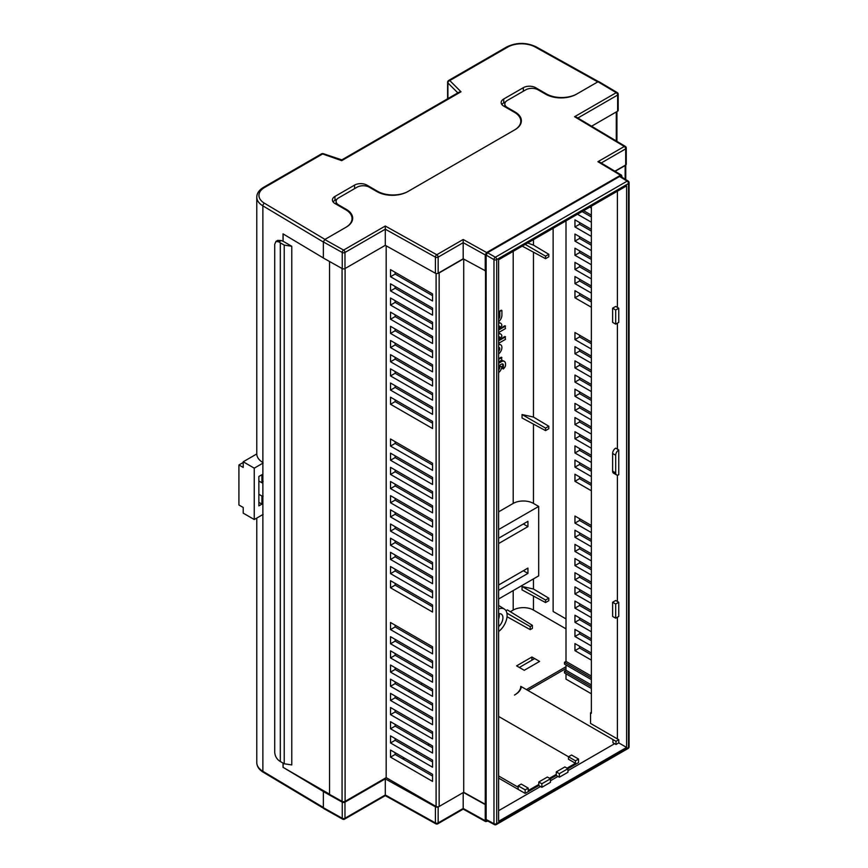 <?xml version="1.0" encoding="UTF-8"?>
<svg xmlns="http://www.w3.org/2000/svg" width="868" height="868" viewBox="0 0 868 868"><rect width="100%" height="100%" fill="white"/><g stroke="black" fill="none" stroke-linecap="round" stroke-linejoin="round"><path stroke-width="1.3" d="M521.125 122.757A21.7 12.521 0 0 0 520.789 121.78M352.408 220.168A21.7 12.521 0 0 0 352.05 219.127M566.001 618.906L553.133 611.484L553.133 228.295M463.197 792.582L463.197 808.455L485.245 820.716L485.537 270.881L463.197 258.794L463.176 239.492L486.623 252.534L620.501 175.249L597.911 161.708L624.32 146.464L574.573 116.724L616.247 92.67L597.976 81.776L576.395 94.243A21.7 12.521 180 0 1 545.722 94.243L538.051 89.816A8.68 5.013 0 0 0 525.78 89.816L507.368 100.438A8.68 5.013 0 0 0 504.829 103.986A8.68 5.013 0 0 0 507.368 107.523L515.039 111.95A21.7 12.521 180 0 1 521.386 120.815A21.7 12.521 180 0 1 515.039 129.668L407.678 191.644A21.7 12.521 180 0 1 377.005 191.644L369.334 187.217A8.68 5.013 0 0 0 357.052 187.217L338.65 197.85A8.68 5.013 0 0 0 336.111 201.387A8.68 5.013 0 0 0 338.65 204.935L346.321 209.362A21.7 12.521 180 0 1 352.668 218.215A21.7 12.521 180 0 1 346.321 227.08L324.74 239.535L343.598 250.082L385.273 226.016L385.294 229.195L344.976 252.469L344.976 268.592A1.953 1.128 180 0 1 342.242 268.603L323.363 258.046L323.363 241.922L324.74 239.535M597.976 81.776L599.354 82.579M591.368 660.125L574.952 650.653L574.952 643.568L591.368 653.04M591.368 645.955L574.952 636.483L574.952 629.398L591.368 638.87M591.368 631.785L574.952 622.313L574.952 615.228L591.368 624.7M591.368 617.615L574.952 608.142L574.952 601.057L591.368 610.529M591.368 603.444L574.952 593.972L574.952 586.876L591.368 596.359M591.368 589.274L574.952 579.791L574.952 572.706L591.368 582.189M591.368 575.104L574.952 565.621L574.952 558.536L591.368 568.019M591.368 560.923L574.952 551.451L574.952 544.366L591.368 553.838M591.368 546.753L574.952 537.281L574.952 530.196L591.368 539.668M591.368 532.583L574.952 523.111L574.952 516.026L591.368 525.498M591.368 490.778L574.952 481.306L574.952 474.221L591.368 483.693M591.368 476.608L574.952 467.136L574.952 460.051L591.368 469.523M591.368 462.438L574.952 452.966L574.952 445.881L591.368 455.353M591.368 448.268L574.952 438.796L574.952 431.711L591.368 441.183M591.368 434.098L574.952 424.626L574.952 417.541L591.368 427.013M591.368 405.757L574.952 396.275L574.952 389.189L591.368 398.672M591.368 391.587L574.952 382.104L574.952 375.019L591.368 384.502M591.368 377.417L574.952 367.934L574.952 360.849L591.368 370.321M591.368 419.928L574.952 410.455L574.952 403.37L591.368 412.842M591.368 363.236L574.952 353.764L574.952 346.679L591.368 356.151M591.368 349.066L574.952 339.594L574.952 332.509L591.368 341.981M591.368 307.261L574.952 297.789L574.952 290.704L591.368 300.176M591.368 293.091L574.952 283.619L574.952 276.534L591.368 286.006M591.368 278.921L574.952 269.449L574.952 262.364L591.368 271.836M591.368 264.751L574.952 255.279L574.952 248.194L591.368 257.666M591.368 250.581L574.952 241.109L574.952 234.024L591.368 243.496M591.368 236.411L574.952 226.939L574.952 219.854L591.368 229.326M583.632 210.685L591.368 215.156M591.368 222.241L577.491 214.233M591.368 208.07L589.773 207.148M591.368 676.063L566.001 661.427L566.001 220.873M566.001 664.964L566.001 670.28L591.368 684.928M395.135 752.708L395.135 754.466L432.557 776.079M395.135 738.538L395.135 740.295L432.557 761.909M395.135 724.357L395.135 726.125L432.557 747.739M395.135 710.187L395.135 711.955L432.557 733.568M395.135 696.017L395.135 697.785L432.557 719.398M395.135 681.847L395.135 683.615L432.557 705.228M395.135 667.676L395.135 669.445L432.557 691.047M395.135 653.506L395.135 655.275L432.557 676.877M395.135 639.336L395.135 641.105L432.557 662.707M395.135 625.166L395.135 626.935L432.557 648.537M395.135 583.361L395.135 585.13L432.557 606.732M395.135 569.191L395.135 570.96L432.557 592.562M395.135 555.021L395.135 556.779L432.557 578.392M395.135 540.84L395.135 542.609L432.557 564.222M395.135 526.67L395.135 528.438L432.557 550.052M395.135 498.33L395.135 500.098L432.557 521.711M395.135 484.16L395.135 485.928L432.557 507.541M395.135 469.989L395.135 471.758L432.557 493.36M395.135 512.5L395.135 514.268L432.557 535.881M395.135 455.819L395.135 457.588L432.557 479.19M395.135 441.649L395.135 443.418L432.557 465.02M395.135 399.844L395.135 401.613L432.557 423.215M395.135 385.674L395.135 387.443L432.557 409.045M395.135 371.504L395.135 373.262L432.557 394.875M395.135 357.334L395.135 359.092L432.557 380.705M395.135 343.153L395.135 344.921L432.557 366.535M395.135 328.983L395.135 330.751L432.557 352.365M395.135 314.813L395.135 316.581L432.557 338.195M395.135 300.643L395.135 302.411L432.557 324.024M395.135 286.473L395.135 288.241L432.557 309.843M395.135 272.302L395.135 274.071L432.557 295.673M487.523 820.282L486.145 819.479L486.145 255.116L487.523 252.729L495.346 257.232L627.152 181.141L619.6 176.475L487.523 252.729M619.6 176.475L620.978 177.267M486.623 252.534L485.245 254.932L463.197 242.671L438.156 257.134L438.156 273.246A1.953 1.128 180 0 1 435.421 273.268L385.294 245.318L344.976 268.592M485.245 271.044L485.245 254.932M486.623 821.508L485.245 820.716L486.623 821.508L487.599 820.944M621.879 177.18L621.879 176.041L620.501 175.249L621.879 176.041M626.598 747.424L498.612 821.312L498.612 259.771L626.598 185.882L626.598 747.424L618.765 742.899L616.009 744.494L612.938 742.726L612.938 739.536L530.717 692.067M612.624 308.194L615.694 309.974L615.694 324.144L612.624 322.375L612.624 308.194L615.694 306.426L617.398 307.413L617.398 191.199M617.398 449.125L618.765 449.917A4.34 2.506 120 0 0 615.694 455.233L615.694 472.941A4.34 2.506 120 0 0 616.595 474.926L613.524 473.158A4.34 2.506 -60 0 1 612.624 471.172L612.624 453.454A4.34 2.506 -60 0 1 615.694 448.138L617.398 449.125L617.398 323.167M617.398 475.132L617.398 601.459L615.694 600.482L612.624 602.251L612.624 616.421L615.694 618.2L615.694 604.03L612.624 602.251M617.398 617.224L617.398 738.928L618.786 739.699L618.786 742.889M617.625 111.18L617.625 95.057A1.953 1.128 180 0 0 618.2 94.265L618.2 110.388A1.953 1.128 180 0 1 617.625 111.18L591.585 126.218M625.134 179.188L625.134 165.549A2.159 1.248 180 0 0 625.698 164.974L625.698 148.851A1.953 1.128 0 0 0 626.273 148.059L626.273 164.182A1.953 1.128 180 0 1 625.698 164.974L614.902 171.202M463.197 258.794L438.156 273.246A2.159 1.248 180 0 0 439.143 272.921L463.414 258.914M385.294 245.318L385.294 229.195L435.421 257.145A1.953 1.128 0 0 0 438.156 257.134A1.953 1.128 60 0 0 436.778 254.736L463.176 239.492M566.001 673.818L566.001 679.134L591.368 693.782M591.368 686.696L564.46 671.17L564.46 672.939L591.368 688.465M564.46 671.17L566.001 670.28M591.368 677.843L564.46 662.306L564.46 664.074L591.368 679.611M564.46 662.306L566.001 661.427M617.398 738.928L590.544 723.424L590.544 712.791L591.368 713.268L591.368 206.226M485.537 804.419L463.718 792.289L439.143 806.47A2.159 1.248 180 0 1 438.156 806.795A2.159 1.248 0 0 1 436.094 806.47L386.173 777.641L345.095 801.37A2.159 1.248 180 0 1 342.068 801.381L329.558 794.383L329.558 261.507M386.173 777.641L386.173 245.807M432.557 774.31L390.524 750.05L390.524 757.135L432.557 781.395L432.557 774.31M432.557 767.225L432.557 760.14L390.524 735.869L390.524 742.954L432.557 767.225M432.557 753.055L432.557 745.97L390.524 721.699L390.524 728.784L432.557 753.055M432.557 738.885L432.557 731.8L390.524 707.529L390.524 714.614L432.557 738.885M432.557 724.715L432.557 717.63L390.524 693.358L390.524 700.443L432.557 724.715M432.557 710.545L432.557 703.46L390.524 679.188L390.524 686.273L432.557 710.545M432.557 696.375L432.557 689.29L390.524 665.018L390.524 672.103L432.557 696.375M432.557 682.205L432.557 675.109L390.524 650.848L390.524 657.933L432.557 682.205M432.557 668.024L432.557 660.939L390.524 636.678L390.524 643.763L432.557 668.024M432.557 653.854L432.557 646.769L390.524 622.508L390.524 629.593L432.557 653.854M432.557 612.048L432.557 604.963L390.524 580.703L390.524 587.788L432.557 612.048M432.557 597.878L432.557 590.793L390.524 566.533L390.524 573.618L432.557 597.878M432.557 583.708L432.557 576.623L390.524 552.352L390.524 559.448L432.557 583.708M432.557 569.538L432.557 562.453L390.524 538.182L390.524 545.267L432.557 569.538M432.557 555.368L432.557 548.283L390.524 524.012L390.524 531.097L432.557 555.368M390.524 495.671L390.524 502.756L432.557 527.028L432.557 519.943L390.524 495.671M390.524 481.501L390.524 488.586L432.557 512.858L432.557 505.773L390.524 481.501M390.524 467.331L390.524 474.416L432.557 498.688L432.557 491.603L390.524 467.331M432.557 541.198L432.557 534.113L390.524 509.841L390.524 516.927L432.557 541.198M390.524 453.161L390.524 460.246L432.557 484.507L432.557 477.422L390.524 453.161M432.557 463.252L390.524 438.991L390.524 446.076L432.557 470.337L432.557 463.252M432.557 421.447L390.524 397.186L390.524 404.271L432.557 428.532L432.557 421.447M432.557 407.276L390.524 383.016L390.524 390.101L432.557 414.361L432.557 407.276M432.557 393.106L390.524 368.846L390.524 375.931L432.557 400.191L432.557 393.106M432.557 378.936L390.524 354.665L390.524 361.75L432.557 386.021L432.557 378.936M432.557 364.766L390.524 340.495L390.524 347.58L432.557 371.851L432.557 364.766M432.557 350.596L390.524 326.325L390.524 333.41L432.557 357.681L432.557 350.596M432.557 336.426L390.524 312.154L390.524 319.24L432.557 343.511L432.557 336.426M432.557 322.256L390.524 297.984L390.524 305.069L432.557 329.341L432.557 322.256M432.557 308.086L390.524 283.814L390.524 290.899L432.557 315.171L432.557 308.086M390.524 269.644L390.524 276.729L432.557 301.001L432.557 293.916L390.524 269.644M463.718 792.289L463.718 259.076M283.12 763.135L283.12 767.377L324.209 791.095L323.428 791.551L283.12 767.345M283.12 241.271L281.265 240.544L278.921 241.89L280.321 242.856L280.321 761.518L284.216 763.764L291.778 764.936L291.778 246.273L283.12 241.271L283.12 233.915M329.558 794.187L324.209 791.095L323.363 791.583L323.363 807.707L342.242 818.264L342.242 802.151L323.363 791.583M625.134 165.549L615.108 171.332M591.368 654.808L579.564 647.995L579.564 646.226M591.368 640.638L579.564 633.824L579.564 632.056M591.368 626.468L579.564 619.654L579.564 617.886M591.368 612.298L579.564 605.484L579.564 603.716M591.368 598.128L579.564 591.303L579.564 589.546M591.368 583.947L579.564 577.133L579.564 575.365M591.368 569.777L579.564 562.963L579.564 561.195M591.368 555.607L579.564 548.793L579.564 547.024M591.368 541.437L579.564 534.623L579.564 532.854M591.368 527.267L579.564 520.453L579.564 518.684M591.368 485.462L579.564 478.648L579.564 476.879M591.368 471.291L579.564 464.478L579.564 462.709M591.368 457.121L579.564 450.308L579.564 448.539M591.368 442.951L579.564 436.137L579.564 434.369M591.368 428.781L579.564 421.967L579.564 420.199M591.368 400.441L579.564 393.616L579.564 391.859M591.368 386.26L579.564 379.446L579.564 377.678M591.368 372.09L579.564 365.276L579.564 363.508M591.368 414.611L579.564 407.786L579.564 406.029M591.368 357.92L579.564 351.106L579.564 349.337M591.368 343.75L579.564 336.936L579.564 335.167M591.368 301.945L579.564 295.131L579.564 293.362M591.368 287.775L579.564 280.961L579.564 279.192M591.368 273.604L579.564 266.791L579.564 265.022M591.368 259.434L579.564 252.621L579.564 250.852M591.368 245.264L579.564 238.45L579.564 236.682M591.368 231.094L579.564 224.28L579.564 222.512M591.368 216.924L582.102 211.575M618.765 449.917L618.765 474.72A4.34 2.506 120 0 1 616.595 474.926M617.398 307.413L618.765 308.205L618.765 322.375L615.694 324.144M615.694 309.974L618.765 308.205M278.921 241.89L275.959 241.412L274.722 244.32L274.722 752.35C274.993 755.746 276.393 758.48 278.921 760.563L280.321 761.518M280.321 242.856L284.216 245.101L284.216 763.764M284.216 245.101L291.778 246.273M275.959 241.412L277.727 240.382L281.265 240.544M578.544 759.044L575.484 760.802L568.497 756.766L571.545 755.008L578.544 759.044L578.544 762.592L567.943 768.701L567.943 772.249L559.35 777.207L556.29 775.439L550.453 778.802L550.453 782.339L541.871 787.309L538.8 785.529L525.162 793.406L498.612 778.075M567.943 770.665L614.631 743.702M529.176 691.178L520.789 686.36A21.7 12.521 0 0 1 514.442 695.084L515.039 694.736A21.7 12.521 0 0 0 521.342 686.675M429.432 744.169L427.902 745.048L429.432 744.169M417.161 751.254L415.631 752.133L417.161 751.254M402.73 758.86A21.7 12.521 0 0 0 404.629 758.187M498.612 810.69L540.493 786.516M550.453 780.755L557.983 776.415M618.786 739.699L616.009 741.315L616.009 744.494M616.009 741.315L527.95 690.472L566.001 668.512M590.544 712.791L591.368 712.313M485.245 804.593L463.414 792.451M435.421 806.806L385.294 778.856L344.976 802.13L344.976 818.253L385.294 794.98L435.421 822.929L435.421 806.806A1.953 1.128 0 0 0 438.156 806.795L438.156 822.918L463.197 808.455M342.242 802.151A1.953 1.128 0 0 0 344.976 802.13M385.294 778.856L385.294 794.98M324.74 808.509L323.363 807.707M520.789 686.859A21.7 12.521 180 0 1 521.125 687.836M518.174 785.822L521.223 784.064L528.221 788.101L525.162 789.858L518.174 785.822L518.174 789.359M528.221 788.101L528.221 790.574L538.8 784.466L538.8 785.529M525.162 789.858L525.162 793.406M556.29 771.891L564.873 766.932L567.943 768.701L559.35 773.659L556.29 771.891L556.29 775.439M559.35 773.659L559.35 777.207M538.8 781.992L547.393 777.034L550.453 778.802L541.871 783.761L538.8 781.992L538.8 784.466M541.871 783.761L541.871 787.309M575.484 760.802L575.484 763.287L568.497 759.25L568.497 756.766L498.612 716.447M575.484 763.287L567.021 768.169M556.29 774.375L549.531 778.27M518.174 787.233L498.612 775.949M615.694 618.2L618.765 616.432L618.765 602.251L617.398 601.459M615.694 604.03L618.765 602.251M539.592 661.427L524.25 670.291L516.59 665.865L531.921 657L539.592 661.427L524.25 670.291L519.346 667.449L534.688 658.595L539.592 661.427M597.911 161.708L599.864 162.197L621.488 175.152M574.573 116.724L576.526 117.213L625.318 146.377A1.953 1.15 -59.1 0 0 624.32 146.464A1.953 1.128 60 0 1 625.698 148.851L601.209 163M395.135 274.071L390.524 276.729M395.135 288.241L390.524 290.899M395.135 302.411L390.524 305.069M395.135 316.581L390.524 319.24M579.564 224.28L574.952 226.939M395.135 330.751L390.524 333.41M579.564 238.45L574.952 241.109M395.135 344.921L390.524 347.58M579.564 252.621L574.952 255.279M395.135 359.092L390.524 361.75M579.564 266.791L574.952 269.449M395.135 373.262L390.524 375.931M579.564 280.961L574.952 283.619M395.135 387.443L390.524 390.101M579.564 295.131L574.952 297.789M395.135 401.613L390.524 404.271M579.564 336.936L574.952 339.594M395.135 443.418L390.524 446.076M579.564 351.106L574.952 353.764M395.135 457.588L390.524 460.246M579.564 407.786L574.952 410.455M395.135 514.268L390.524 516.927M579.564 365.276L574.952 367.934M395.135 471.758L390.524 474.416M579.564 379.446L574.952 382.104M395.135 485.928L390.524 488.586M579.564 393.616L574.952 396.275M395.135 500.098L390.524 502.756M579.564 421.967L574.952 424.626M395.135 528.438L390.524 531.097M579.564 436.137L574.952 438.796M395.135 542.609L390.524 545.267M579.564 450.308L574.952 452.966M395.135 556.779L390.524 559.448M579.564 464.478L574.952 467.136M395.135 570.96L390.524 573.618M579.564 478.648L574.952 481.306M395.135 585.13L390.524 587.788M579.564 520.453L574.952 523.111M395.135 626.935L390.524 629.593M579.564 534.623L574.952 537.281M395.135 641.105L390.524 643.763M579.564 548.793L574.952 551.451M395.135 655.275L390.524 657.933M579.564 562.963L574.952 565.621M395.135 669.445L390.524 672.103M579.564 577.133L574.952 579.791M395.135 683.615L390.524 686.273M579.564 591.303L574.952 593.972M395.135 697.785L390.524 700.443M579.564 605.484L574.952 608.142M395.135 711.955L390.524 714.614M579.564 619.654L574.952 622.313M395.135 726.125L390.524 728.784M579.564 633.824L574.952 636.483M395.135 740.295L390.524 742.954M579.564 647.995L574.952 650.653M395.135 754.466L390.524 757.135M498.883 325.825A2.712 1.562 -60 0 1 499.176 326.824A2.712 1.562 -60 0 1 498.926 328.039L499.545 328.386L501.91 325.446A5.75 3.32 120 0 0 500.749 323.308A5.75 3.32 120 0 0 498.612 323.243M498.612 325.825A2.712 1.562 -60 0 1 499.219 325.945A2.712 1.562 -60 0 1 499.784 327.182A2.712 1.562 -60 0 1 499.545 328.386M498.883 336.6A2.712 1.562 -60 0 1 499.176 337.609A2.712 1.562 -60 0 1 498.926 338.813L499.545 339.171L501.91 336.22A5.75 3.32 120 0 0 500.749 334.082A5.75 3.32 120 0 0 498.612 334.017M498.612 336.6A2.712 1.562 -60 0 1 499.219 336.719A2.712 1.562 -60 0 1 499.784 337.956A2.712 1.562 -60 0 1 499.545 339.171M498.861 347.384A2.669 1.541 -60 0 1 499.143 348.372A2.669 1.541 -60 0 1 498.612 350.195M498.612 347.374A2.669 1.541 -60 0 1 499.209 347.493A2.669 1.541 -60 0 1 499.762 348.719A2.669 1.541 -60 0 1 498.612 351.388M498.612 353.97A5.718 3.298 120 0 0 501.91 347.482A5.718 3.298 120 0 0 500.727 344.856A5.718 3.298 120 0 0 498.612 344.791M500.402 344.715A5.718 3.298 120 0 0 500.12 344.509A5.718 3.298 120 0 0 498.612 344.281M498.612 372.622A5.75 3.32 120 0 0 501.91 366.611L498.926 366.046A2.712 1.562 -60 0 1 499.176 366.98A2.712 1.562 -60 0 1 498.612 368.857M501.91 366.611L499.545 366.404A2.712 1.562 -60 0 1 499.784 367.338A2.712 1.562 -60 0 1 498.612 370.039M498.612 626.62A8.029 4.633 120 0 0 502.93 617.766A8.029 4.633 120 0 0 501.27 614.088A8.029 4.633 120 0 0 498.612 613.893M498.612 619.014A8.029 4.633 120 0 0 499.252 615.64A8.029 4.633 120 0 0 498.981 613.806M498.612 631.524A13.931 8.04 120 0 0 507.107 615.358A13.931 8.04 120 0 0 504.395 609.086A13.931 8.04 120 0 0 498.612 609M498.612 511.849L513.205 503.418L513.205 251.34M504.015 361.24A5.75 3.32 120 0 0 503.722 361.034A5.75 3.32 120 0 0 500.847 361.316L498.612 362.596M502.474 363.909A2.712 1.562 -60 0 1 502.756 364.907L502.756 368.64L503.375 368.987L504.482 367.696A2.712 1.562 120 0 0 505.523 365.124L505.523 364.017A5.75 3.32 120 0 0 504.341 361.381A5.75 3.32 120 0 0 501.454 361.674L498.612 363.312M498.612 361.923L501.91 360.025L501.303 357.182L498.612 358.734M498.612 343.327L505.523 339.345L504.916 336.502L498.612 340.137M500.424 333.93A5.75 3.32 120 0 0 500.131 333.724A5.75 3.32 120 0 0 498.612 333.496M498.612 332.553L505.523 328.56L504.916 325.717L498.612 329.363M500.424 323.156A5.75 3.32 120 0 0 500.131 322.95A5.75 3.32 120 0 0 498.612 322.722M498.612 321.692A5.718 3.298 120 0 0 501.91 315.203L501.91 310.538L501.303 310.18L499.176 311.406L499.176 316.082A2.712 1.562 -60 0 1 498.612 317.959M498.612 543.552L527.939 526.626L527.939 521.31L498.612 538.247M498.612 590.327L527.939 573.39L527.939 568.084L498.612 585.01M498.612 599.007L538.681 575.875L538.681 506.435L498.612 529.567M396.296 698.458L397.837 697.579M408.578 691.373L410.108 690.494M420.85 684.288L422.38 683.409M507.042 616.714L530.218 629.647L532.399 628.389L532.399 625.361L507.379 609.889L505.968 610.703M510.341 611.712L513.205 610.063L513.205 590.576M323.363 257.97L283.033 233.861L283.033 241.326M283.033 763.08L283.033 767.399M262.82 514.583A21.7 12.521 180 0 0 262.874 514.615L262.874 462.536A21.7 12.521 0 0 1 256.776 453.834L256.776 197.155A21.7 12.521 180 0 0 262.874 205.857L262.874 462.536M505.762 101.719L503.7 102.912A8.68 5.013 0 0 0 501.845 104.507M526.399 689.593L566.001 666.732M533.462 596.056L533.462 610.063L566.001 628.844M533.462 610.063A14.322 8.268 0 0 0 513.205 610.063M461.006 91.78L449.776 80.55L507.715 47.1A19.53 11.273 0 0 1 535.079 46.959L597.759 81.907L577.025 93.874A21.7 12.521 180 0 1 546.341 93.874L535.61 87.679A8.68 5.013 0 0 0 523.339 87.679L503.7 99.017A8.68 5.013 0 0 0 501.161 102.554A8.68 5.013 0 0 0 503.7 106.102L514.442 112.297A21.7 12.521 180 0 1 520.789 121.151A21.7 12.521 180 0 1 514.442 130.016L408.286 191.307A21.7 12.521 180 0 1 377.602 191.307L366.86 185.101A8.68 5.013 0 0 0 354.589 185.101L334.95 196.439A8.68 5.013 0 0 0 332.411 199.976A8.68 5.013 0 0 0 334.95 203.524L345.692 209.72A21.7 12.521 180 0 1 352.05 218.584A21.7 12.521 180 0 1 345.692 227.438L324.957 239.405L264.425 203.221A19.53 11.273 0 0 1 264.664 187.423L322.603 153.972A2.17 0.89 -71.6 0 1 323.297 153.679L341.829 159.864L459.085 92.149L461.006 91.78L341.699 160.656L322.603 153.972A2.17 1.248 -120 0 0 321.518 153.864L263.579 187.314A2.17 1.248 60 0 1 264.664 187.423M545.56 430.615L522.048 417.975L522.048 414.524L533.462 417.063L548.804 426.231L545.56 428.098L545.56 430.615L548.804 428.749L548.804 426.231M538.681 506.435L533.462 503.418A14.322 8.268 0 0 0 513.205 503.418M545.56 602.555L522.048 589.914L522.048 586.464L533.462 589.014L548.804 598.171L545.56 600.048L545.56 602.555L548.804 600.689L548.804 598.171M527.668 242.997L533.462 245.123L548.804 254.291L545.56 256.158L545.56 258.675L548.804 256.809L548.804 254.291M337.044 199.13L334.95 200.334A8.68 5.013 0 0 0 333.095 201.929M404.51 758.111A21.7 12.521 180 0 1 402.546 758.751M531.921 660.19L531.921 657M527.939 573.39L523.339 570.732M527.939 526.626L523.339 523.968M522.048 586.464L545.56 600.048M506.901 613.144L530.218 626.609L530.218 629.647M532.399 625.361L530.218 626.609M525.216 244.407L545.56 256.158M522.243 246.132L545.56 258.675M522.048 414.524L545.56 428.098M499.545 366.404L498.926 366.046M498.612 365.797L501.454 364.159A2.712 1.562 -60 0 1 502.811 364.017A2.712 1.562 -60 0 1 503.375 365.265L503.375 368.987M501.91 357.54L498.612 359.439M505.523 336.849L498.612 340.842M505.523 326.075L498.612 330.068M501.91 310.538L499.176 311.406M499.784 311.764L499.784 316.429A2.712 1.562 -60 0 1 498.612 319.142M263.134 496.084A9.765 5.631 -60 0 1 261.93 496.04L258.859 494.272M263.134 463.035L254.259 468.156L254.259 519.52L263.134 514.399M261.93 496.04L261.93 504.113L258.859 505.881L258.859 476.478L261.93 474.709L261.93 482.782A9.765 5.631 -60 0 1 263.134 481.349M254.259 519.52L243.214 513.151L243.214 507.476L238.917 505.002L238.917 464.966L243.214 467.44L243.214 461.776L256.787 453.942M254.259 468.156L243.214 461.776M258.859 481.013L261.93 482.782M258.859 502.344L261.93 504.113M238.917 464.966L243.214 462.481M598.963 81.69L617.246 92.583A1.953 1.15 120.8 0 0 616.247 92.67A1.953 1.128 60 0 1 617.625 95.057L577.871 118.015M435.421 273.268L435.421 257.145A1.953 1.107 119.1 0 1 436.778 254.736L385.273 226.016M342.242 268.603L342.242 252.479L323.363 241.922M338.65 204.935L338.65 205.662M346.321 210.099L346.321 209.362M507.368 107.523L507.368 108.218M515.039 112.656L515.039 111.95M342.068 801.381L342.068 268.505M345.095 801.37L345.095 268.527M436.094 806.47L436.094 273.507M439.143 806.47L439.143 272.921M486.145 819.479L493.968 823.689L493.968 259.63L486.145 255.116M494.402 824.6A1.953 1.953 0 0 0 496.301 824.567A1.953 1.128 60 0 0 496.702 823.678L628.508 747.576L628.508 183.517L496.702 259.619L496.702 823.678A1.953 1.128 180 0 1 493.968 823.689A1.953 1.128 118.3 0 0 494.402 824.6L486.568 820.39M616.291 140.985L616.291 111.95M612.624 471.172L615.694 472.941M615.694 455.233L612.624 453.454M493.968 259.63A1.953 1.128 0 0 0 496.702 259.619A1.953 1.128 60 0 0 495.346 257.232A1.953 1.085 120 0 0 493.968 259.63M628.106 748.476A1.953 1.953 0 0 0 629.083 746.784A1.953 1.128 0 0 1 628.508 747.576A1.953 1.128 60 0 1 628.106 748.476L496.301 824.567M627.152 181.141A1.953 1.128 60 0 1 628.508 183.517A1.953 1.128 180 0 0 629.083 182.725A1.953 1.953 0 0 0 628.15 181.054A1.953 1.128 121.7 0 0 627.152 181.141M342.242 252.479A1.953 1.128 0 0 0 344.976 252.469A1.953 1.128 60 0 0 343.598 250.082A1.953 1.107 119.2 0 0 342.242 252.479M342.643 819.164A1.953 1.953 0 0 0 344.574 819.142A1.953 1.128 60 0 0 344.976 818.253A1.953 1.128 180 0 1 342.242 818.264A1.953 1.107 119.2 0 0 342.643 819.164L323.775 808.607M485.657 821.605L463.197 809.117L437.754 823.808A1.953 1.128 -120 0 0 438.156 822.918A1.953 1.128 0 0 1 435.421 822.929A1.953 1.107 119.1 0 0 435.823 823.819L385.284 795.641L344.574 819.142M262.874 514.615L262.874 771.294L323.363 807.457M323.363 242.02L262.874 205.857A2.17 1.269 -59.1 0 1 264.425 203.221M256.776 762.592A21.7 12.521 0 0 0 262.874 771.294A2.17 1.269 -59.1 0 0 263.319 772.281C259.076 769.699 256.895 766.466 256.776 762.592L256.776 518.066M457.827 92.876L447.899 82.948L447.899 98.616M533.462 252.165L533.462 417.063M533.462 424.105L533.462 503.418M533.462 578.88L533.462 589.014M533.462 239.655L533.462 245.123M377.602 191.98L377.602 191.307M366.86 186.219L366.86 185.101M354.589 188.649L354.589 185.101M334.95 200.334L334.95 196.439M546.341 94.59L546.341 93.874M503.7 102.912L503.7 99.017M523.339 91.216L523.339 87.679M535.61 88.818L535.61 87.679M535.079 46.959A2.17 1.226 -60.9 0 1 536.142 46.839L598.486 81.603M507.715 47.1A2.17 1.248 -120 0 0 506.63 46.991L448.691 80.442A2.17 2.17 0 0 0 447.606 82.319A2.17 1.248 0 0 0 447.899 82.948A2.17 1.53 135 0 1 449.776 80.55A2.17 1.248 -120 0 0 448.691 80.442M503.375 365.265L502.756 364.907M501.454 361.674L500.847 361.316M499.784 316.429L499.176 316.082M504.829 106.753L504.829 103.986M336.111 204.186L336.111 201.387M616.92 141.365L616.92 111.581M625.763 179.578L625.763 164.931M620.598 176.388L628.15 181.054M629.083 746.784L629.083 182.725M626.273 148.059A1.953 1.953 0 0 0 625.318 146.377M618.2 94.265A1.953 1.953 0 0 0 617.246 92.583M435.823 823.819A1.953 1.953 0 0 0 437.754 823.808M500.727 344.856L500.12 344.509M504.395 609.086L498.612 605.408M520.789 686.36L520.789 688.812M352.05 221.21L352.05 218.584M520.789 123.733L520.789 121.151M323.449 808.238L263.319 772.281M536.142 46.839C526.236 42.228 516.395 42.282 506.63 46.991M447.606 98.778L447.606 82.319M323.297 153.679A2.17 2.17 0 0 0 321.518 153.864M263.579 187.314C259.12 189.994 256.852 193.282 256.776 197.155M504.341 361.381L503.722 361.034M500.749 334.082L500.131 333.724M500.749 323.308L500.131 322.95"/></g></svg>
